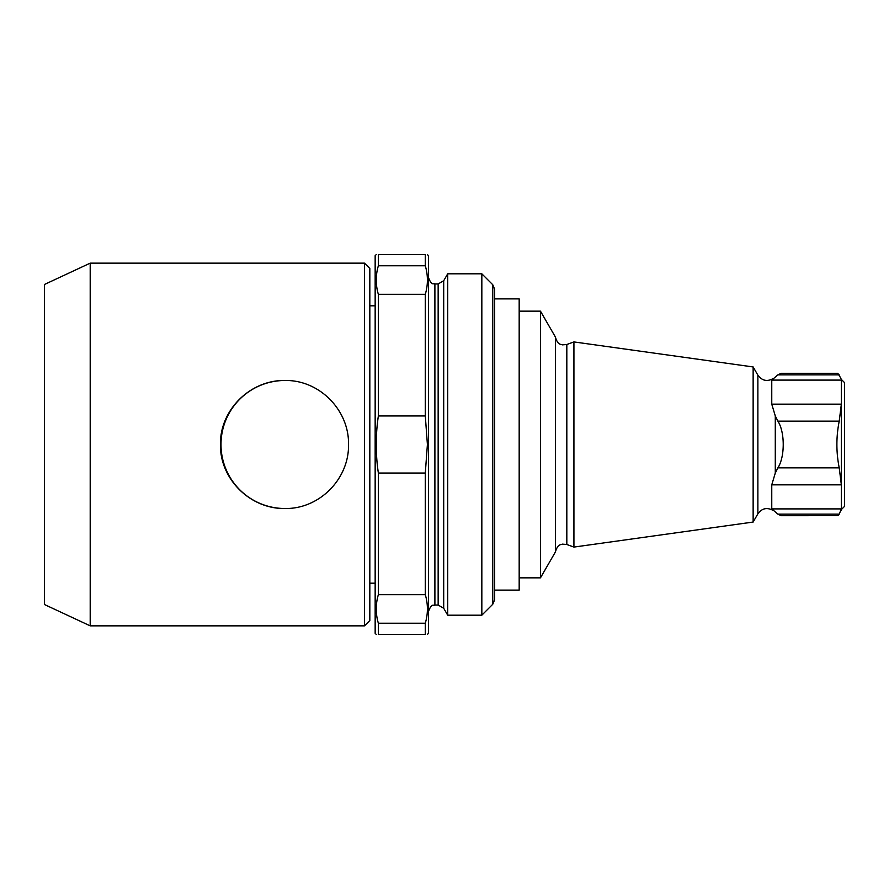 <?xml version="1.0" encoding="UTF-8"?>
<svg xmlns="http://www.w3.org/2000/svg" width="889" height="889" viewBox="0 0 889 889"><rect width="100%" height="100%" fill="white"/><g stroke="black" fill="none" stroke-linecap="round" stroke-linejoin="round"><path stroke-width="1.33" d="M44.45 604.52L44.45 284.48L90.2 263.144L90.2 625.856L44.45 604.52M364.49 263.144L369.824 268.478L369.824 620.522L364.49 625.856L364.49 263.144L90.2 263.144M364.49 625.856L90.2 625.856M220.428 444.5C219.883 479.227 250.409 509.108 284.891 508.508C319.395 509.197 349.244 478.849 348.521 444.522C349.244 410.129 319.351 379.781 284.891 380.492C250.354 379.903 219.861 409.829 220.428 444.5M427.42 634.402L428.498 633.324L428.498 255.676L427.42 254.598M425.298 623.222L378.358 623.222L378.358 634.39C375.536 634.39 375.536 634.39 378.358 634.39L425.298 634.39C428.12 634.39 428.12 634.39 425.298 634.39L425.298 623.222C428.109 613.71 428.109 604.198 425.298 594.674L425.298 473.048L427.409 444.5L425.298 415.952L425.298 294.326C428.109 284.813 428.109 275.29 425.298 265.778L425.298 254.61C428.12 254.61 428.12 254.61 425.298 254.61L378.358 254.61C375.536 254.61 375.536 254.61 378.358 254.61L378.358 265.778L425.298 265.778M425.298 294.326L378.358 294.326C375.547 284.813 375.547 275.29 378.358 265.778M425.298 415.952L378.358 415.952L378.358 294.326M425.298 473.048L378.358 473.048C375.547 454.012 375.547 434.988 378.358 415.952M425.298 594.674L378.358 594.674L378.358 473.048M378.358 623.222C375.547 613.71 375.547 604.198 378.358 594.674M376.236 634.402L375.158 633.324L375.158 255.676L376.236 254.598M447.7 444.5L447.7 273.812L443.7 280.746L443.7 608.254L447.7 615.188L447.7 444.5M481.838 273.812L492.762 284.736L492.762 604.264L481.838 615.188L481.838 273.812L447.7 273.812M492.762 604.264L494.64 599.742L494.64 289.258L492.762 284.736M494.64 590.118L519.176 590.118L519.176 298.882L494.64 298.882M771.763 508.897L771.763 484.838L841.35 484.838L841.35 404.162L839.227 421.142C836.116 436.71 836.116 452.29 839.227 467.858L841.35 484.838L841.35 508.897L839.227 514.164L837.816 515.653L781.142 515.698L777.886 514.164L771.763 508.897L841.35 508.897L841.35 509.575L844.55 506.374L844.55 382.626L841.35 379.425M771.763 484.838L775.286 473.048L777.886 467.858C784.998 456.968 785.02 432.098 777.886 421.142L775.286 415.952L771.763 404.162L771.763 380.103L777.886 374.836L781.142 373.302L837.816 373.302L840.972 378.403M771.763 404.162L841.35 404.162L841.35 380.103L771.763 380.103M753.139 522.054L753.139 366.946L573.927 341.921L573.927 547.079L753.139 522.054L757.873 513.842L757.873 375.158C762.095 380.836 767.274 381.926 773.419 378.425M573.927 341.921L566.826 344.51L566.826 544.49L562.304 544.135C560.87 544.924 557.825 543.679 555.392 551.98L555.392 337.02L540.456 311.15L519.176 311.15M555.392 551.98L540.456 577.85L540.456 311.15M284.891 380.492A64.008 63.964 -90 0 0 220.994 444.5A64.008 63.964 -90 0 0 284.847 508.508M434.899 283.947L438.155 283.947L438.155 605.053L434.899 605.053L434.899 283.947C433.599 282.88 431.843 286.502 428.498 277.546M777.886 374.836L839.227 374.836M777.886 467.858L839.227 467.858M777.886 421.142L839.227 421.142M777.886 514.164L839.227 514.164M775.286 473.048L775.286 415.952M375.158 305.816L369.824 305.816M375.158 583.184L369.824 583.184M434.899 605.053C433.599 606.12 431.843 602.498 428.498 611.454M438.155 283.947L443.7 280.746M438.155 605.053L443.7 608.254M481.838 615.188L447.7 615.188M841.35 509.575L840.983 510.597M757.873 513.842C761.94 508.197 767.129 507.108 773.419 510.575M757.873 375.158L753.139 366.946M566.826 544.49L573.927 547.079M566.826 344.51L562.304 344.865C560.87 344.076 557.825 345.321 555.392 337.02M540.456 577.85L519.176 577.85"/></g></svg>
